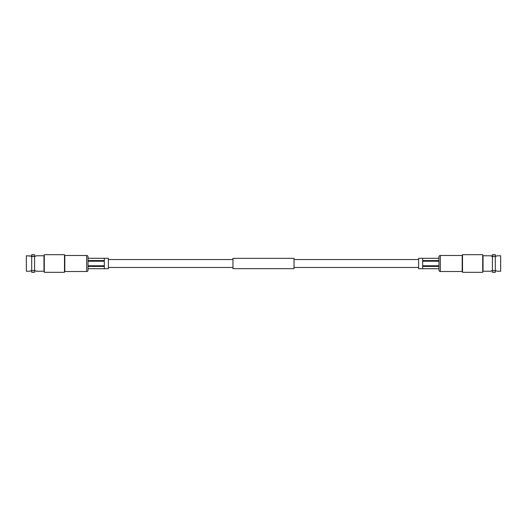 <?xml version="1.0" encoding="UTF-8"?>
<svg xmlns="http://www.w3.org/2000/svg" width="527" height="527" viewBox="0 0 527 527"><rect width="100%" height="100%" fill="white"/><g stroke="black" fill="none" stroke-linecap="round" stroke-linejoin="round"><path stroke-width="0.79" d="M294.026 263.5L294.026 268.658L232.974 268.658L232.974 258.342L294.026 258.342L294.026 263.5M495.301 270.549L492.416 270.549L492.416 256.451L495.301 256.451L495.301 270.549L496.803 271.003M462.515 272.314L462.515 254.686L462.515 272.314L482.706 272.314L482.706 254.686L482.706 272.314M492.416 256.451L490.373 255.766L493.858 256.451M490.373 255.766L483.022 255.766L483.022 271.234L490.373 271.234L492.416 270.549M462.515 254.686L482.706 254.686M497.178 255.839L500.65 255.766L500.65 271.234L497.343 271.234M496.177 270.779L495.439 270.582L495.439 272.169A8.814 8.814 0 0 1 492.271 272.169L495.439 272.169M491.539 270.779L490.927 270.997M492.271 272.169L492.271 270.582M495.439 254.831A8.814 8.814 0 0 0 492.271 254.831L495.439 254.831L495.439 256.418L495.835 256.32M492.271 256.418L492.271 254.831M497.343 255.766L495.301 256.451M462.192 255.49L462.192 271.51L440.322 271.51A1.364 1.364 180 0 1 438.958 270.147L438.958 256.853A1.364 1.364 -0 0 1 440.322 255.49L462.192 255.49M438.958 260.582L422.68 260.582L422.68 258.302L438.958 258.302L418.609 258.289L418.609 268.711L438.958 268.711L422.68 268.698L422.68 266.418L438.958 266.418M438.958 265.773L422.68 265.773L422.68 261.227L438.958 261.227M36.468 255.839L34.584 256.451L34.584 270.549L31.699 270.549L31.699 256.451L34.584 256.451L26.35 255.766L26.35 271.234L29.657 271.234L31.699 270.549M64.485 254.686L64.485 272.314L64.485 254.686L44.294 254.686L44.294 272.314L64.485 272.314M34.729 254.831L31.561 254.831A8.814 8.814 0 0 1 34.729 254.831L34.729 256.418L35.125 256.32M36.627 255.766L43.978 255.766L43.978 271.234L36.627 271.234L34.584 270.549L36.073 270.997M44.294 254.686L44.294 272.314M30.823 270.779L30.21 270.997M34.729 272.169L31.561 272.169A8.814 8.814 0 0 0 34.729 272.169L34.729 270.582M31.561 270.582L31.561 272.169M34.584 270.549L33.142 270.549M31.561 254.831L31.561 256.418M29.657 255.766L31.699 256.451M64.808 255.49L64.808 271.51L86.678 271.51A1.364 1.364 180 0 0 88.042 270.147L88.042 256.853A1.364 1.364 -0 0 0 86.678 255.49L64.808 255.49M88.042 266.418L104.32 266.418L104.32 268.698L88.042 268.698L108.391 268.711L108.391 258.289L88.042 258.289L104.32 258.302L104.32 260.582L88.042 260.582M88.042 261.227L104.32 261.227L104.32 265.773L88.042 265.773M440.322 255.49L440.322 271.51M86.678 271.51L86.678 255.49M232.974 267.466L108.391 267.466M418.609 267.466L294.026 267.466M418.609 259.534L294.026 259.534M232.974 259.534L108.391 259.534"/></g></svg>
